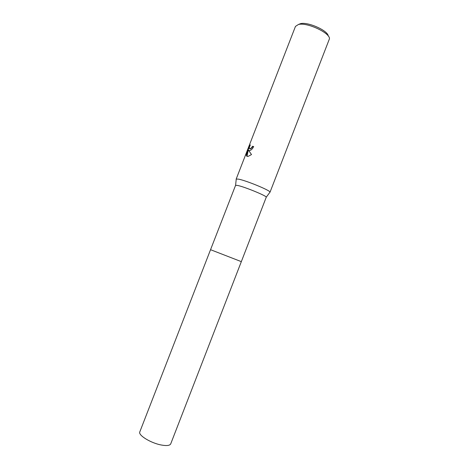 <?xml version="1.0" encoding="UTF-8"?>
<svg xmlns="http://www.w3.org/2000/svg" width="469" height="469" viewBox="0 0 469 469"><rect width="100%" height="100%" fill="white"/><g stroke="black" fill="none" stroke-linecap="round" stroke-linejoin="round"><path stroke-width="0.7" d="M210.546 249.696L241.33 261.638L210.546 249.696L139.809 431.885C137.927 435.15 150.848 443.129 161.359 445.017C166.724 445.978 169.848 445.597 170.716 443.873L241.33 261.638L210.546 249.696L235.596 185.29L236.206 179.357M241.33 261.638L266.263 197.185C266.627 195.866 244.308 186.715 237.56 185.443L235.596 185.29M269.81 192.396L270.003 192.132C270.525 190.549 245.879 180.377 238.41 179.129L236.241 179.035M249.479 150.619L248.582 150.291L251.495 154.565L248.107 156.406L246.735 156.259L248.318 149.887L246.207 155.327L246.383 153.627L248.98 146.938L250.358 144.886C249.086 147.395 249.021 148.702 250.17 148.814L251.789 147.506L252.451 146.293L253.67 146.516C252.598 148.773 251.278 150.127 249.713 150.578L249.479 150.619M270.003 192.249L329.209 39.419C332.228 34.073 307.582 22.002 298.46 24.476L295.464 26.405L236.165 179.123M328.23 35.978C327.96 30.591 307.928 21.638 300.512 23.655L298.583 24.429M253.647 146.586L252.697 146.41L252.035 147.624L250.417 148.931L249.795 148.837M249.801 146.07L246.383 153.627M248.892 150.555L248.582 150.291M246.635 153.75L246.465 154.659M248.318 149.887L246.981 156.376M266.263 197.185L270.003 192.132"/></g></svg>
